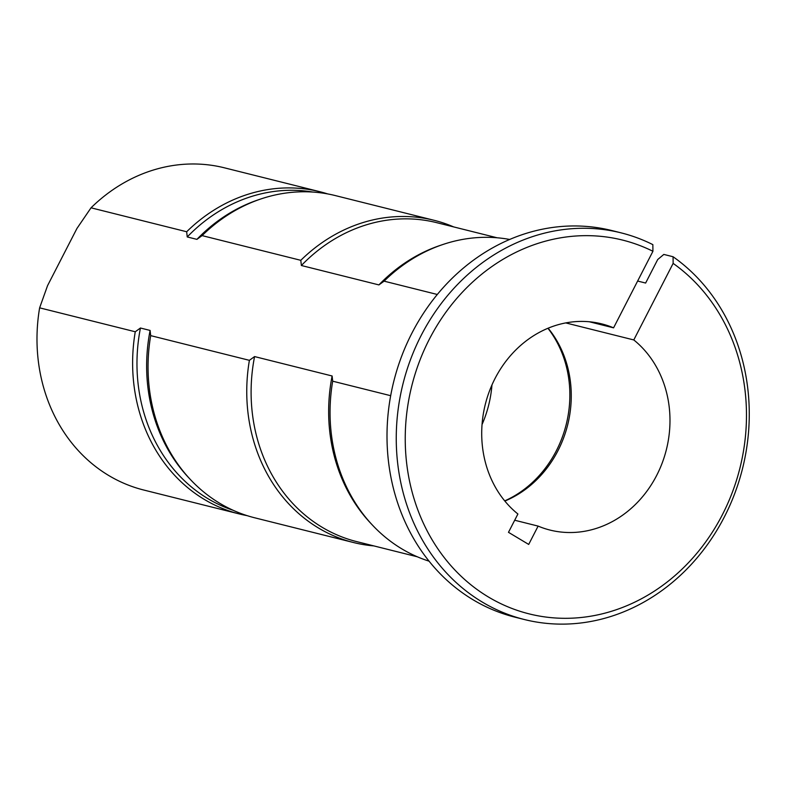 <?xml version="1.0" encoding="UTF-8"?>
<svg xmlns="http://www.w3.org/2000/svg" width="788" height="788" viewBox="0 0 788 788"><rect width="100%" height="100%" fill="white"/><g stroke="black" fill="none" stroke-linecap="round" stroke-linejoin="round"><path stroke-width="1.18" d="M327.68 193.917A166.071 145.81 104.1 0 0 320.026 191.75L224.393 167.814A166.071 145.81 104.1 0 0 91.034 207.815L76.928 228.481L47.566 285.63L39.627 307.842A166.071 145.81 104.1 0 0 143.761 490.028L239.385 513.963A166.071 145.81 104.1 0 0 247.156 515.657M390.681 395.694L332.684 381.185L332.112 375.984L254.573 356.58L249.392 360.333L150.685 335.629L150.104 330.438L140.441 328.015L135.26 331.768A166.071 145.81 104.1 0 0 239.385 513.963M135.26 331.768L39.627 307.842M140.441 328.015A164.416 144.352 104.1 0 0 233.169 510.299M150.104 330.438A164.416 144.352 104.1 0 0 188.667 477.676L190.499 479.626A166.071 145.81 104.1 0 0 254.81 517.824L353.526 542.528A166.071 145.81 104.1 0 0 373.886 545.907M150.685 335.629A166.071 145.81 104.1 0 0 190.499 479.626M249.392 360.333A166.071 145.81 104.1 0 0 353.526 542.528M254.573 356.58A164.416 144.352 104.1 0 0 356.806 541.642L417.266 556.771M332.112 375.984A164.416 144.352 104.1 0 0 370.675 523.232L372.507 525.172A166.071 145.81 104.1 0 0 429.105 561.184M332.684 381.185A166.071 145.81 104.1 0 0 372.507 525.172M91.034 207.815L186.667 231.751L187.239 236.942L196.911 239.365L202.092 235.612L300.799 260.316L301.38 265.507L378.91 284.911L384.091 281.158L437.291 294.476M320.026 191.75A166.071 145.81 104.1 0 0 186.667 231.751M312.816 192.055A164.416 144.352 104.1 0 0 187.239 236.942M453.711 226.924A166.071 145.81 104.1 0 0 434.168 220.315L335.452 195.611A166.071 145.81 104.1 0 0 260.729 199.009L258.198 199.866A164.416 144.352 104.1 0 0 196.911 239.365M260.729 199.009A166.071 145.81 104.1 0 0 202.092 235.612M434.168 220.315A166.071 145.81 104.1 0 0 300.799 260.316M497.1 237.779L436.641 222.649A164.416 144.352 104.1 0 0 301.38 265.507M509.619 239.453A166.071 145.81 104.1 0 0 442.738 244.556L440.196 245.413A164.416 144.352 104.1 0 0 378.91 284.911M442.738 244.556A166.071 145.81 104.1 0 0 384.091 281.158M524.384 619.526A199.285 174.975 -75.9 0 1 403.023 383.717A199.285 174.975 -75.9 0 1 621.151 232.874L611.892 230.559A199.285 174.975 104.1 0 0 393.773 381.402A199.285 174.975 104.1 0 0 515.125 617.211L524.384 619.526A199.285 174.975 -75.9 0 0 732.367 499.562A199.285 174.975 -75.9 0 0 673.07 256.74L663.821 254.425L657.714 259.528L645.628 283.05L637.63 281.04M621.151 232.874A199.285 174.975 -75.9 0 1 652.858 244.635L652.927 251.283A192.646 169.144 104.1 0 0 405.239 440.403A192.646 169.144 104.1 0 0 655.606 590.31A192.646 169.144 104.1 0 0 673.139 263.389L633.788 339.943L565.735 322.913M589.257 321.75L613.576 327.838A106.291 93.319 104.1 0 0 601.658 323.868A106.291 93.319 104.1 0 0 491.939 384.987A106.291 93.319 104.1 0 0 517.903 514.003L508.487 532.324L528.699 544.429L538.115 526.098A106.291 93.319 104.1 0 0 550.044 530.078A106.291 93.319 104.1 0 0 659.763 468.949A106.291 93.319 104.1 0 0 633.788 339.943M504.862 501.05A106.291 93.319 104.1 0 0 548.123 328.182M538.115 526.098L514.702 520.238M504.724 500.882A107.946 94.777 104.1 0 0 547.926 328.271M482.049 424.535A107.946 94.777 104.1 0 0 491.958 384.938M673.07 256.74L673.139 263.389M613.576 327.838L652.927 251.283"/></g></svg>
